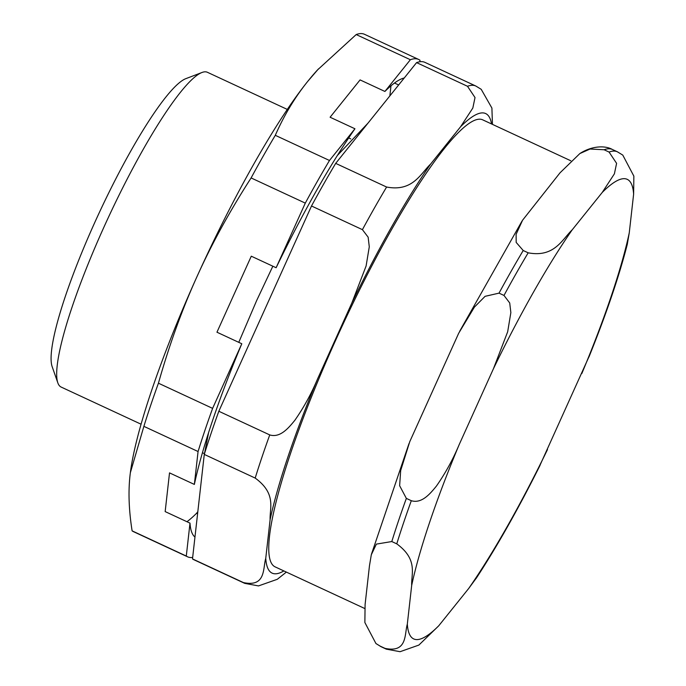 <?xml version="1.0" encoding="UTF-8"?>
<svg xmlns="http://www.w3.org/2000/svg" width="686" height="686" viewBox="0 0 686 686"><rect width="100%" height="100%" fill="white"/><g stroke="black" fill="none" stroke-linecap="round" stroke-linejoin="round"><path stroke-width="1.03" d="M364.703 608.491L275.052 566.833A246.437 40.603 -65.1 0 1 290.564 453.36A246.437 40.603 -65.1 0 1 395.359 222.941A246.437 40.603 -65.1 0 1 482.747 119.861L570.786 160.764M141.05 424.197L61.123 387.05A173.549 28.598 -65.1 0 1 57.821 382.831A173.549 28.598 -65.1 0 1 72.047 307.139A173.549 28.598 -65.1 0 1 202.027 72.476A173.549 28.598 -65.1 0 1 207.386 72.279L287.314 109.426M523.212 250.51L516.181 242.407L516.104 234.32L522.586 220.197L560.016 172.821L579.859 153.561L590.046 149.025L604.109 149.754L609.074 152.06L616.594 163.337L614.399 173.824L602.239 192.44L572.27 229.75C562.177 239.388 554.391 257.807 528.177 252.817L523.212 250.51A274.203 45.182 -65.1 0 0 499.031 293.136L503.996 295.443L509.715 302.963L510.856 312.593L507.674 331.775L493.448 368.716L459.123 444.742C452.983 459.406 445.411 473.194 436.407 486.1C430.336 493.5 421.864 503.944 411.317 500.703L406.352 498.396L399.638 485.714L400.667 470.57L409.774 441.638L458.685 333.25L474.412 307.114L485.088 296.326L499.031 293.136M335.686 163.371L416.582 62.623L467.5 86.282L475.021 97.549L472.825 108.045L460.666 126.653L430.697 163.971C420.604 173.609 412.818 192.02 386.604 187.029L335.686 163.371A274.203 45.182 -65.1 0 0 311.504 205.997L362.422 229.656L368.142 237.176L369.282 246.806L366.101 265.997L351.875 302.929L317.549 378.955C311.41 393.627 303.838 407.407 294.834 420.321C288.763 427.712 280.291 438.157 269.744 434.915L218.825 411.257L311.504 205.997M380.018 646.058L375.937 643.528L364.866 622.511L365.098 604.495L369.462 565.787L371.306 554.777L376.382 544.109L391.8 541.546L396.765 543.852C418.16 559.51 411.188 573.788 411.686 585.407L407.321 624.114C404.388 634.147 407.604 653.158 384.992 648.364L380.018 646.058A274.203 45.182 -65.1 0 0 381.33 646.829L375.979 643.562M192.5 558.918L204.274 454.415L255.192 478.073C276.587 493.731 269.615 508 270.113 519.628L265.748 558.335C262.815 568.36 266.031 587.37 243.419 582.577L192.5 558.918A274.203 45.182 -65.1 0 0 193.812 559.699L244.722 583.357A274.203 45.182 -65.1 0 1 243.419 582.577M539.076 467.295L589.746 355.031M384.992 648.364A274.203 45.182 -65.1 0 0 386.304 649.145L400.075 651.7L418.872 645.08L438.714 625.821L468.675 588.502L476.65 577.655M244.722 583.357L258.502 585.913L277.298 579.293L286.371 572.09M627.253 244.49L629.259 232.846L633.624 194.138L633.855 176.122L622.794 155.113M492.454 124.372L491.905 108.062L481.22 89.326M416.582 62.623A274.203 45.182 -65.1 0 1 424.9 62.366L475.818 86.024A274.203 45.182 -65.1 0 0 467.5 86.282M204.274 454.415A274.203 45.182 -65.1 0 1 218.825 411.257M57.821 382.831L52.145 366.607A161.047 26.531 -65.1 0 1 65.342 296.369A161.047 26.531 -65.1 0 1 185.966 78.607L202.027 72.476M194.961 537.052A253.374 41.743 -65.1 0 1 189.996 523.135L186.292 556.037L132.106 530.853C128.848 510.152 128.179 491.51 130.083 474.926L130.357 472.688A249.91 41.177 -65.1 0 1 130.357 472.688A249.91 41.177 -65.1 0 1 196.865 276.895A249.91 41.177 -65.1 0 1 307.834 81.257A249.91 41.177 -65.1 0 1 317.481 69.972L356.197 34.557L410.374 59.733L384.906 91.452A253.374 41.743 -65.1 0 1 404.243 77.99M197.817 511.713L196.548 513.3A253.374 41.743 -65.1 0 1 186.961 521.72M196.548 513.3L197.585 513.78M189.996 523.135L165.163 511.593L169.519 472.886L194.361 484.427A253.374 41.743 -65.1 0 1 241.798 343.755L216.956 332.213L251.282 256.195L276.124 267.729A253.374 41.743 -65.1 0 1 354.945 128.771L330.103 117.229L360.073 79.91L384.906 91.452M398.652 84.961L394.493 83.032M354.945 128.771L329.477 160.49A274.203 45.182 114.9 0 0 305.296 203.116L276.124 267.729M329.477 160.49L275.292 135.314C284.098 115.265 294.946 97.241 307.834 81.257L318.484 68.883M419.832 61.757L420.004 60.257A274.203 45.182 114.9 0 0 418.692 59.476A274.203 45.182 114.9 0 0 410.374 59.733M390.986 85.81L389.845 95.92M186.292 556.037A274.203 45.182 114.9 0 0 187.604 556.818A274.203 45.182 114.9 0 0 192.663 557.418M241.798 343.755L212.617 408.376A274.203 45.182 114.9 0 0 198.065 451.525L194.361 484.427M130.349 472.731L143.88 426.349L198.065 451.525M212.617 408.376L158.432 383.2C169.296 344.912 182.107 309.48 196.865 276.895C211.545 244.276 229.63 211.288 251.11 177.94L305.296 203.116M418.692 59.476L364.506 34.3A274.203 45.182 114.9 0 0 356.197 34.557M275.292 135.314A274.203 45.182 114.9 0 0 251.11 177.94M158.432 383.2A274.203 45.182 114.9 0 0 143.88 426.349M132.106 530.853A274.203 45.182 114.9 0 0 133.418 531.633L187.604 556.818M255.192 478.073A274.203 45.182 -65.1 0 1 269.744 434.915M460.666 126.653A253.374 41.743 -65.1 0 1 491.545 123.952M270.113 519.628A253.374 41.743 -65.1 0 1 317.549 378.955M283.858 570.923A253.374 41.743 -65.1 0 1 265.748 558.335M604.109 149.754A274.203 45.182 -65.1 0 1 612.427 149.497C604.726 145.098 591.203 146.135 579.859 153.561M391.8 541.546A274.203 45.182 -65.1 0 1 406.352 498.396M609.074 152.06A274.203 45.182 -65.1 0 1 617.391 151.803L612.427 149.497M396.765 543.852A274.203 45.182 -65.1 0 1 411.317 500.703M602.239 192.44A253.374 41.743 -65.1 0 1 633.624 194.138M411.686 585.407A253.374 41.743 -65.1 0 1 459.123 444.742M547.497 449.544A253.374 41.743 -65.1 0 1 468.675 588.502M629.259 232.846A253.374 41.743 -65.1 0 1 581.831 373.518M438.714 625.821A253.374 41.743 -65.1 0 1 407.321 624.114M351.875 302.929A253.374 41.743 -65.1 0 1 430.697 163.971M362.422 229.656A274.203 45.182 -65.1 0 1 386.604 187.029M493.448 368.716A253.374 41.743 -65.1 0 1 572.27 229.75M503.996 295.443A274.203 45.182 -65.1 0 1 528.177 252.817M350.743 138.898L348.694 137.946M204.462 453.66L202.43 452.709M481.178 89.291L475.818 86.024M371.469 554.151L408.985 443.61M386.304 649.145L381.33 646.829M622.751 155.079L617.391 151.803M540.028 465.382C518.196 509.063 496.896 546.742 476.135 578.444M588.948 356.994C606.33 313.896 619.149 276.184 627.416 243.856M522.072 220.978L459.646 331.347M272.839 266.211L256.624 300.631L238.771 342.357M208.621 432.48L204.428 453.918M368.005 123.128L337.366 155.49"/></g></svg>
